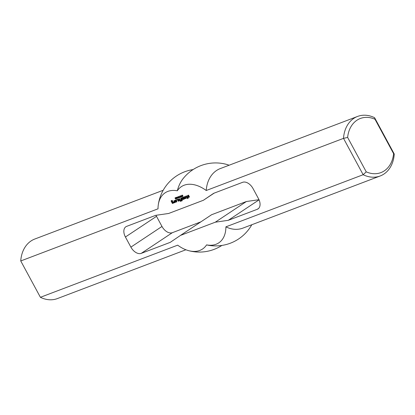 <?xml version="1.0" encoding="UTF-8"?>
<svg xmlns="http://www.w3.org/2000/svg" width="415" height="415" viewBox="0 0 415 415"><rect width="100%" height="100%" fill="white"/><g stroke="black" fill="none" stroke-linecap="round" stroke-linejoin="round"><path stroke-width="0.62" d="M182.071 196.482L181.625 196.129L181.64 196.544L182.169 196.414M181.5 196.243L181.91 195.937M181.812 196.736L181.36 196.186L181.76 195.906L181.604 195.372L182.258 196.58L181.812 196.736L182.123 196.528L181.858 196.419M181.547 195.984L181.858 195.781M181.744 196.264L181.671 195.979M181.677 196.72L181.988 196.513M180.011 196.596L180.286 196.409M179.358 197.68L178.704 196.477L179.456 197.618M178.922 197.535L178.409 196.585L179.166 197.753L178.102 197.016L178.512 198.002L177.859 196.798L179.015 197.473M177.646 198.188L177.112 197.203L177.475 198.137L177.817 197.991M177.828 198.183L177.428 198.235L176.935 197.208L177.304 197.13L177.786 198.266M175.981 198.246L176.354 198.681L176.225 198.022M176.085 197.82L175.804 198.007L176.474 198.292L176.432 198.801L175.669 197.939L175.778 197.561L176.168 197.763M176.142 198.116L175.97 197.488M176.251 198.79L176.359 198.443M175.903 198.225L176.235 197.872M172.152 202.001L171.862 201.467L172.433 201.254L173.475 202.639L173.454 203.143L172.407 203.469L171.162 201.166L171.172 200.736L172.261 200.393L172.412 200.761L171.592 201.145L172.557 202.842L172.972 202.613L172.588 201.908L172.152 202.001L172.464 201.794L172.173 201.353M172.516 201.861L172.827 201.654L172.464 201.794M172.972 202.613L173.283 202.406L172.899 201.7M172.967 202.691L173.283 202.406M171.603 201.073L172.412 200.673M171.162 201.166L171.483 200.616M172.407 203.469L172.718 203.262L171.473 200.959M173.46 203.054L172.79 203.309M172.08 201.96L172.391 201.752M180.39 200.58L180.779 201.213L180.447 201.415L180.053 200.777L180.39 200.58M180.375 201.368L180.686 201.161L180.375 200.585M188.794 196.036L189.199 196.238L189.37 197.099L188.394 197.467L188.171 197.058L188.918 196.627L187.746 196.362L187.538 195.517L188.55 195.133L188.784 195.47L187.985 195.984L188.794 196.036M188.784 195.47L188.005 195.839M187.492 195.89L187.834 195.403M187.746 196.362L188.057 196.155L187.803 195.683M188.109 196.58L188.42 196.373L188.057 196.155M188.68 196.362L188.42 196.373M188.825 196.451L188.991 196.155M188.918 196.627L189.136 196.243M188.903 196.777L189.23 196.419M188.322 197.426L188.483 196.938M189.39 197.001L188.706 197.26M175.291 202.375L174.269 202.836L173.875 202.556L173.595 201.949L174.549 202.089L173.885 200.772L174.259 200.559L175.291 202.375L174.58 202.629L173.906 201.835M174.554 202.012L174.865 201.804L174.207 200.58M174.549 202.089L174.865 201.804M173.875 202.556L174.181 202.349M174.269 202.836L174.58 202.629M183.596 197.011L184.618 198.904L182.792 199.594L181.557 197.856L181.967 197.706L182.699 199.06L183.14 198.967L182.413 197.535L182.745 197.338L183.554 198.738L183.99 198.645L183.264 197.213L183.596 197.011L184.312 198.365L184.001 198.567M183.99 198.645L184.312 198.365M183.145 198.894L183.456 198.686L182.73 197.343M183.14 198.967L183.456 198.686M182.356 199.335L182.667 199.127L181.879 197.665M182.792 199.594L183.103 199.392L182.667 199.127M184.623 198.816L183.103 199.392M176.816 199.589L177.039 200.004L176.723 200.051L176.816 199.589L176.567 199.755M176.723 200.051L177.013 199.859M175.991 200.684L176.396 200.533L176.826 201.866L175.649 201.955L174.948 200.653L175.804 199.973L176.204 200.175L175.524 200.72L175.97 201.55L176.334 201.41L175.991 200.684L176.24 200.518M176.344 201.337L176.655 201.13L176.313 200.492M176.334 201.41L176.655 201.13M176.302 200.352L175.524 200.72M174.948 200.653L175.322 200.155M175.649 201.955L175.96 201.747L175.26 200.45M176.053 202.157L176.365 201.949L175.96 201.747M176.847 201.768L176.365 201.949M187.746 197.716L188.109 198.479L187.642 197.737L187.082 197.877L186.859 197.556M187.777 198.676L188.088 198.469L187.704 198.635L187.258 197.898L186.698 198.043L186.548 197.67L187.046 197.41L186.563 196.528L185.972 196.611L185.749 196.196L186.522 195.901L187.917 197.582M185.899 196.565L186.06 196.077M186.418 196.44L186.729 196.233L186.283 196.404M186.563 196.528L186.729 196.233M187.046 197.41L187.357 197.208L186.875 196.321M187.035 197.488L187.357 197.208M186.698 198.043L187.009 197.836M186.771 198.085L187.082 197.877M187.258 197.898L187.57 197.696M187.331 197.945L187.642 197.737M187.704 198.635L188.016 198.427M179.337 198.629L180.203 200.155L179.799 200.305L179 198.832L179.337 198.629L180.11 200.097L179.799 200.305M185.303 197.364L185.329 198.137L185.702 197.919L185.194 196.975L184.514 197.167L184.286 196.751L185.505 196.643L186.122 198.334L184.95 198.422L184.571 197.639L185.303 197.364M184.95 198.422L185.256 198.214L184.882 197.519M185.349 198.624L185.661 198.417L185.256 198.214M186.143 198.235L185.661 198.417M184.442 197.12L184.597 196.632M185.121 196.933L184.82 196.959M185.702 197.919L186.013 197.716L185.505 196.772M185.697 197.997L186.013 197.716M185.106 197.722L185.417 197.514M178.445 199.968L178.398 200.699L178.844 200.528L178.331 199.584L177.651 199.771L177.428 199.356L178.642 199.252L179.259 200.938L178.087 201.031L177.713 200.248L178.445 199.968M178.087 201.031L178.398 200.824L178.019 200.129M178.492 201.234L178.803 201.026L178.398 200.824M179.28 200.844L178.803 201.026M177.579 199.729L177.739 199.242M178.258 199.537L177.962 199.563M178.844 200.528L179.156 200.321L178.642 199.376M178.834 200.601L179.156 200.321M178.248 200.326L178.569 200.113M180.961 198.017L182.263 200.326L182.195 200.751L181.422 201.042L180.836 200.414L181.806 200.398L181.422 199.688L180.862 199.833L180.634 199.491L181.127 199.231L180.624 198.214L180.961 198.017M181.137 199.159L181.448 198.951L180.945 198.022M181.127 199.231L181.448 198.951M180.79 199.786L180.95 199.299M181.806 200.398L182.118 200.191L181.734 199.485M181.796 200.471L182.118 200.191M181.018 200.839L181.148 200.295M181.422 201.042L181.734 200.834L181.329 200.632M182.211 200.658L181.734 200.834M177.003 198.432L176.468 197.447L176.832 198.38L177.174 198.235M176.899 197.877L177.143 198.51M177.179 198.427L176.785 198.484L176.308 197.69L176.401 197.322L177.003 197.836M177.687 197.478L177.968 197.291M175.338 198.489L175.711 198.925L175.587 198.116M175.436 198.069L175.156 198.251L175.83 198.536L175.789 199.044L175.021 198.188L175.135 197.805L175.524 198.012M175.498 198.36L175.322 197.732M175.607 199.039L175.716 198.686M175.255 198.469L175.566 198.261M180.074 197.239L179.622 196.886L179.643 197.301L180.172 197.172M179.503 197.006L179.913 196.694M179.814 197.493L179.363 196.943L179.762 196.663L179.607 196.129L180.26 197.338L179.814 197.493L180.126 197.286L179.861 197.177M179.55 196.746L179.861 196.539M179.747 197.026L179.674 196.736M179.679 197.478L179.991 197.27M181.241 196.653L180.727 195.704L181.485 196.876L180.421 196.134L180.831 197.12L180.177 195.916L181.334 196.591M181.941 195.657L182.756 195.833L182.756 196.414L182.247 196.176L182.673 196.279L182.678 195.927L181.879 195.46L182.263 195.154L182.621 195.444M181.879 195.46L182.226 195.081M182.569 196.435L182.704 196.139M182.527 195.507L182.133 195.32L182.04 195.605M182.035 195.387L182.346 195.18M185.899 249.768L57.431 298.561A31.846 24.392 -110.8 0 1 40.4 297.301L177.672 245.166A33.76 21.383 -123.6 0 0 188.581 250.644A33.76 21.383 -123.6 0 0 206.577 244.886A33.76 21.383 -123.6 0 0 225.89 226.849L363.156 174.715A31.846 24.392 69.2 0 0 380.187 175.976A31.846 24.392 69.2 0 0 394.25 154.043L374.6 117.699A31.846 24.392 69.2 0 0 357.569 116.439A31.846 24.392 69.2 0 0 343.506 138.366L363.156 174.715L366.243 171.846L347.635 137.432A28.951 22.171 -110.8 0 1 374.994 119.245L393.602 153.659A28.951 22.171 -110.8 0 1 366.243 171.846M347.635 137.432L343.506 138.366L206.234 190.506A33.76 21.383 -123.6 0 0 177.329 190.786A33.76 21.383 -123.6 0 0 158.26 205.036A33.76 21.383 -123.6 0 0 158.022 208.818L20.75 260.957A31.846 24.392 -110.8 0 1 34.813 239.024L163.204 190.262M40.4 297.301L20.75 260.957M203.423 200.258L213.652 193.323L242.651 182.31A9.649 6.111 56.4 0 1 253.015 188.54L258.488 198.666A9.649 6.111 56.4 0 1 258.031 208.906A9.649 6.111 56.4 0 1 257.248 209.305L228.25 220.318L215.281 222.196L180.484 235.409L170.254 242.35L141.256 253.363A9.649 6.111 56.4 0 1 130.891 247.127L125.418 237.007A9.649 6.111 56.4 0 1 125.875 226.766A9.649 6.111 56.4 0 1 126.658 226.367L155.656 215.349L168.625 213.476L203.423 200.258L214.13 193.141M374.6 117.699L374.994 119.245M394.25 154.043L393.602 153.659M206.234 190.506A31.846 24.392 -110.8 0 1 220.303 168.573L357.569 116.439M177.329 190.786A39.233 30.051 -110.8 0 1 183.274 178.429A41.495 41.495 0 0 1 226.419 164.356A33.76 21.383 56.4 0 1 229.101 165.232M156.004 215.302A9.649 6.111 -123.6 0 0 156.512 216.334L161.985 226.46A9.649 6.111 -123.6 0 0 172.35 232.691L200.87 221.859M180.484 235.409L211.577 214.742L246.375 201.524L258.996 199.698M259.059 199.838L228.25 220.318M246.375 201.524L215.281 222.196M251.796 224.738A41.495 41.495 0 0 1 208.683 245.327A39.233 30.051 -110.8 0 1 206.577 244.886M380.187 175.976L242.915 228.11A31.846 24.392 -110.8 0 1 225.89 226.849M181.946 196.7L182.221 196.513M179.949 197.457L180.224 197.275M258.701 208.34L257.248 209.305M172.35 232.691L141.256 253.363M161.985 226.46L130.891 247.127M156.512 216.334L125.418 237.007M181.874 195.953L181.563 196.16M177.978 197.971L177.667 198.178M176.344 197.939L176.033 198.147M176.681 198.463L176.37 198.671M176.126 197.493L175.815 197.696M175.701 198.183L175.389 198.391M176.038 198.707L175.727 198.915M175.483 197.737L175.172 197.945M179.877 196.71L179.565 196.918M183.041 196.041L182.73 196.248M182.393 195.138L182.081 195.346M193.094 169.569A41.495 41.495 0 0 0 158.26 205.036M188.581 250.644A41.495 41.495 0 0 0 221.906 245.431"/></g></svg>
